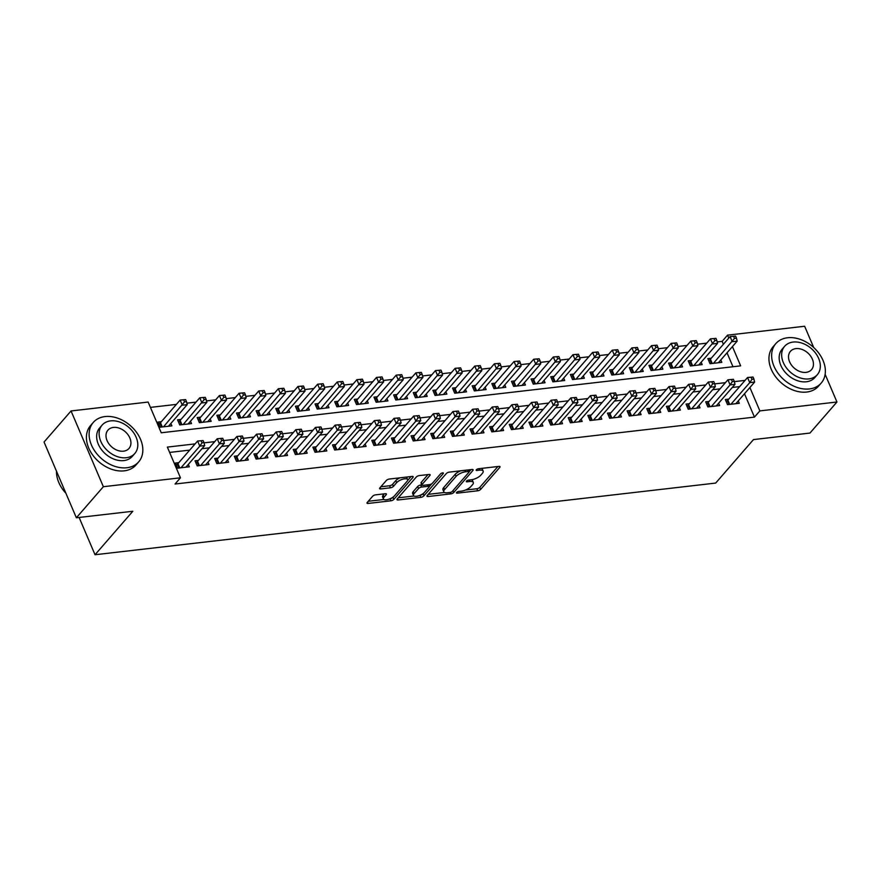 <?xml version="1.0" encoding="UTF-8"?>
<svg xmlns="http://www.w3.org/2000/svg" width="881" height="881" viewBox="0 0 881 881"><rect width="100%" height="100%" fill="white"/><g stroke="black" fill="none" stroke-linecap="round" stroke-linejoin="round"><path stroke-width="1.32" d="M456.622 492.457A1.652 0.628 156.9 0 0 456.446 492.953A1.652 0.628 156.9 0 0 457.228 493.151L477.711 490.783A2.357 0.892 156.9 0 0 480.696 489.34L499.78 467.393A2.357 0.892 156.9 0 0 500.023 466.688A2.357 0.892 156.9 0 0 498.91 466.39L478.427 468.758A1.652 0.628 156.9 0 0 476.335 469.771A1.652 0.628 156.9 0 0 476.169 470.256A1.652 0.628 156.9 0 0 476.94 470.465L479.594 470.157A7.555 2.863 156.9 0 1 483.151 471.093A7.555 2.863 156.9 0 1 482.37 473.35L480.784 475.178A7.555 2.863 156.9 0 1 471.225 479.793L468.571 480.101A1.652 0.628 156.9 0 0 466.478 481.114A1.652 0.628 156.9 0 0 466.302 481.599A1.652 0.628 156.9 0 0 467.084 481.808L469.738 481.5A7.555 2.863 156.9 0 1 473.295 482.447A7.555 2.863 156.9 0 1 472.513 484.693L470.928 486.521A7.555 2.863 156.9 0 1 461.358 491.135L458.715 491.444A1.652 0.628 156.9 0 0 456.622 492.457M375.581 494.847A2.357 0.892 156.9 0 0 372.597 496.289L367.245 502.445A2.357 0.892 156.9 0 0 367.003 503.15A2.357 0.892 156.9 0 0 368.104 503.447L390.856 500.815A2.357 0.892 156.9 0 0 393.851 499.373L412.925 477.414A2.357 0.892 156.9 0 0 413.178 476.72A2.357 0.892 156.9 0 0 412.066 476.423L389.314 479.044A2.357 0.892 156.9 0 0 386.319 480.486L379.854 487.931A2.357 0.892 156.9 0 0 379.612 488.636A2.357 0.892 156.9 0 0 380.724 488.933L390.459 487.799A2.357 0.892 156.9 0 0 393.444 486.367L396.659 482.667A6.321 2.401 156.9 0 1 402.815 479.187A6.321 2.401 156.9 0 1 407.628 479.594A6.321 2.401 156.9 0 1 406.967 481.478L394.402 495.937A6.321 2.401 156.9 0 1 388.246 499.417A6.321 2.401 156.9 0 1 383.444 499.009A6.321 2.401 156.9 0 1 384.094 497.126L386.186 494.715A2.357 0.892 156.9 0 0 386.429 494.01A2.357 0.892 156.9 0 0 385.316 493.723L375.581 494.847M825.134 374.304L836.95 402L809.947 433.067L753.486 439.586L715.68 483.074L95.027 554.744L132.822 511.255L76.361 517.775L103.363 486.708L71.053 410.964L148.14 402.055L161.245 432.769L740.646 365.857L732.43 346.596M836.95 402L759.863 410.898L749.896 387.53M195.108 443.892L167.357 447.096L180.451 477.81L175.055 484.021L754.455 417.109L759.863 410.898M180.451 477.81L103.363 486.708M427.197 495.518A2.357 0.892 156.9 0 0 426.955 496.223A2.357 0.892 156.9 0 0 428.067 496.521L450.819 493.889A2.357 0.892 156.9 0 0 453.803 492.446L472.888 470.498A2.357 0.892 156.9 0 0 473.13 469.793A2.357 0.892 156.9 0 0 472.018 469.496L449.266 472.128A2.357 0.892 156.9 0 0 446.282 473.571L427.197 495.518M420.832 497.358L398.091 499.979A2.357 0.892 156.9 0 1 396.979 499.692A2.357 0.892 156.9 0 1 397.221 498.987L416.306 477.028A2.357 0.892 156.9 0 1 419.29 475.586L429.025 474.463A2.357 0.892 156.9 0 1 430.137 474.76A2.357 0.892 156.9 0 1 429.895 475.465L422.153 484.363A2.357 0.892 156.9 0 0 421.911 485.068A2.357 0.892 156.9 0 0 423.023 485.365L429.476 484.616A2.357 0.892 156.9 0 0 432.472 483.173L440.522 473.901A1.652 0.628 156.9 0 1 442.141 472.987A1.652 0.628 156.9 0 1 443.396 473.097A1.652 0.628 156.9 0 1 443.22 473.593L423.827 495.915A2.357 0.892 156.9 0 1 420.832 497.358L419.973 495.32M161.344 421.702L157.908 422.098L160.089 427.208L171.883 425.853L170.859 423.464M180.99 419.433L177.555 419.83L179.735 424.939L191.518 423.585L190.505 421.195M200.626 417.165L197.19 417.561L199.381 422.671L211.165 421.316L210.141 418.927M220.272 414.896L216.836 415.292L219.017 420.413L230.8 419.048L229.787 416.658M239.907 412.627L236.471 413.024L238.663 418.145L250.446 416.779L249.422 414.389M259.554 410.359L256.118 410.755L258.298 415.876L270.082 414.51L269.068 412.121M279.189 408.09L275.753 408.487L277.944 413.607L289.728 412.242L288.704 409.852M298.835 405.822L295.399 406.218L297.58 411.339L309.363 409.973L308.35 407.584M318.47 403.553L315.035 403.95L317.226 409.07L329.009 407.705L327.985 405.326M338.117 401.284L334.681 401.681L336.861 406.802L348.645 405.436L347.632 403.058M357.763 399.016L354.316 399.412L356.508 404.533L368.291 403.168L367.267 400.789M377.398 396.747L373.962 397.144L376.143 402.265L387.926 400.899L386.913 398.52M397.045 394.479L393.598 394.875L395.789 399.996L407.573 398.63L406.548 396.252M416.68 392.21L413.244 392.607L415.425 397.727L427.208 396.373L426.195 393.983M436.326 389.942L432.879 390.338L435.071 395.459L446.854 394.104L445.83 391.715M455.962 387.673L452.526 388.069L454.706 393.19L466.49 391.836L465.476 389.446M475.608 385.404L472.172 385.812L474.352 390.922L486.136 389.567L485.112 387.177M495.243 383.147L491.807 383.543L493.988 388.653L505.771 387.299L504.758 384.909M514.889 380.878L511.454 381.275L513.634 386.385L525.417 385.03L524.393 382.64M534.525 378.61L531.089 379.006L533.269 384.116L545.053 382.761L544.04 380.372M554.171 376.341L550.735 376.738L552.916 381.858L564.699 380.493L563.675 378.103M573.806 374.073L570.37 374.469L572.551 379.59L584.334 378.224L583.321 375.835M593.453 371.804L590.017 372.2L592.197 377.321L603.981 375.956L602.967 373.566M613.088 369.535L609.652 369.932L611.832 375.053L623.616 373.687L622.603 371.297M632.734 367.267L629.298 367.663L631.479 372.784L643.262 371.419L642.249 369.029M652.369 364.998L648.934 365.395L651.114 370.516L662.897 369.15L661.884 366.76M672.016 362.73L668.58 363.126L670.76 368.247L682.544 366.881L681.531 364.503M691.651 360.461L688.215 360.858L690.396 365.978L702.19 364.613L701.166 362.234M728.763 399.137L725.327 399.534L727.508 404.654L739.291 403.289L738.267 400.91M709.117 401.406L705.681 401.802L707.861 406.923L719.645 405.557L718.632 403.179M689.482 403.674L686.046 404.071L688.226 409.191L700.01 407.826L698.985 405.436M669.835 405.943L666.399 406.339L668.58 411.46L680.363 410.094L679.35 407.705M650.2 408.211L646.753 408.608L648.945 413.729L660.728 412.363L659.704 409.973M630.554 410.48L627.118 410.876L629.298 415.997L641.082 414.632L640.069 412.242M610.918 412.749L607.472 413.145L609.663 418.266L621.446 416.9L620.422 414.51M591.272 415.017L587.836 415.414L590.017 420.523L601.8 419.169L600.787 416.779M571.637 417.286L568.19 417.682L570.381 422.792L582.165 421.437L581.141 419.048M551.991 419.554L548.555 419.951L550.735 425.06L562.519 423.706L561.505 421.316M532.344 421.823L528.908 422.219L531.1 427.329L542.883 425.975L541.859 423.585M512.709 424.08L509.273 424.488L511.454 429.598L523.237 428.243L522.224 425.853M493.063 426.349L489.627 426.745L491.818 431.866L503.602 430.512L502.577 428.122M473.427 428.618L469.991 429.014L472.172 434.135L483.955 432.78L482.942 430.391M453.781 430.886L450.345 431.283L452.537 436.403L464.32 435.049L463.296 432.659M434.146 433.155L430.71 433.551L432.89 438.672L444.674 437.306L443.661 434.928M414.499 435.423L411.064 435.82L413.255 440.94L425.038 439.575L424.014 437.196M394.864 437.692L391.428 438.088L393.609 443.209L405.392 441.844L404.379 439.465M375.218 439.96L371.782 440.357L373.962 445.478L385.757 444.112L384.733 441.733M355.583 442.229L352.147 442.625L354.327 447.746L366.111 446.381L365.097 444.002M335.936 444.498L332.5 444.894L334.681 450.015L346.475 448.649L345.451 446.26M316.301 446.766L312.865 447.163L315.046 452.283L326.829 450.918L325.816 448.528M296.655 449.035L293.219 449.431L295.399 454.552L307.194 453.186L306.17 450.797M277.019 451.303L273.584 451.7L275.764 456.821L287.547 455.455L286.534 453.065M257.373 453.572L253.937 453.968L256.118 459.089L267.901 457.724L266.888 455.334M237.738 455.84L234.302 456.237L236.482 461.347L248.266 459.992L247.253 457.602M218.092 458.109L214.656 458.505L216.836 463.615L228.62 462.261L227.606 459.871M198.456 460.378L195.02 460.774L197.201 465.884L208.984 464.529L207.971 462.14M754.455 417.109L744.489 393.752M739.655 386.605L732.298 387.453M720.008 388.873L712.652 389.721M700.373 391.142L693.017 391.99M680.727 393.411L673.37 394.259M661.091 395.679L653.735 396.527M641.445 397.948L634.089 398.796M621.81 400.216L614.453 401.064M602.163 402.474L594.807 403.333M582.528 404.742L575.172 405.601M562.882 407.011L555.526 407.87M543.247 409.28L535.879 410.128M523.6 411.548L516.244 412.396M503.965 413.817L496.598 414.665M484.319 416.085L476.962 416.933M464.683 418.354L457.316 419.202M445.037 420.622L437.681 421.47M425.402 422.891L418.035 423.739M405.756 425.16L398.399 426.008M386.12 427.428L378.753 428.276M366.474 429.697L359.118 430.545M346.839 431.965L339.471 432.813M327.192 434.234L319.836 435.082M307.557 436.502L300.19 437.35M287.911 438.771L280.554 439.619M268.276 441.04L260.908 441.888M248.629 443.297L241.273 444.156M228.994 445.566L221.627 446.425M209.348 447.834L201.991 448.693M189.712 450.103L169.626 452.427M178.81 462.646L175.374 463.043L177.555 468.152L189.338 466.798L188.325 464.408M723.389 344.273L722.156 341.365L717.189 341.938M706.694 343.15L697.543 344.207M687.059 345.418L677.907 346.475M667.413 347.687L658.261 348.744M647.777 349.955L638.626 351.012M628.131 352.224L618.98 353.281M608.496 354.492L599.344 355.55M588.849 356.761L579.698 357.818M569.214 359.03L560.063 360.087M549.568 361.298L540.416 362.355M529.933 363.567L520.781 364.624M510.286 365.835L501.135 366.892M490.651 368.104L481.5 369.161M471.005 370.372L461.853 371.43M451.369 372.63L442.218 373.687M431.723 374.899L422.572 375.956M412.088 377.167L402.936 378.224M392.441 379.436L383.29 380.493M372.806 381.704L363.655 382.761M353.16 383.973L344.008 385.03M333.525 386.241L324.373 387.299M313.878 388.51L304.727 389.567M294.243 390.779L285.092 391.836M274.597 393.047L265.445 394.104M254.961 395.316L245.81 396.373M235.315 397.584L226.164 398.641M215.68 399.853L206.528 400.91M196.034 402.121L186.882 403.179M176.398 404.39L150.42 407.385M732.981 366.749L727.023 352.807M711.297 358.193L707.861 358.589L710.042 363.71L721.825 362.344L720.812 359.966M79.114 517.455L95.027 554.744M722.156 341.365L727.552 335.154L804.639 326.256L813.725 347.555M76.361 517.775L44.05 442.031L71.053 410.964M728.796 338.062L727.552 335.154M745.051 380.394L734.347 381.627M725.415 382.662L714.711 383.896M705.769 384.931L695.065 386.164M686.134 387.188L675.419 388.433M666.488 389.457L655.783 390.701M646.852 391.726L636.137 392.97M627.206 393.994L616.502 395.239M607.571 396.263L596.855 397.507M587.924 398.531L577.22 399.765M568.289 400.8L557.574 402.033M548.643 403.069L537.939 404.302M529.007 405.337L518.292 406.57M509.361 407.606L498.657 408.839M489.726 409.874L479.011 411.108M470.08 412.143L459.375 413.376M450.444 414.411L439.729 415.645M430.798 416.68L420.094 417.913M411.163 418.949L400.448 420.182M391.516 421.217L380.812 422.451M371.881 423.486L361.166 424.719M352.235 425.754L341.531 426.988M332.589 428.012L321.884 429.256M312.953 430.28L302.249 431.525M293.307 432.549L282.603 433.793M273.672 434.818L262.967 436.062M254.025 437.086L243.321 438.331M234.39 439.355L223.686 440.588M214.744 441.623L204.04 442.857M473.295 482.447L472.425 480.398A7.555 2.863 156.9 0 0 471.731 479.727M483.151 471.093L482.281 469.055A7.555 2.863 156.9 0 0 481.61 468.395M465.432 490.056L476.841 488.746A2.357 0.892 156.9 0 0 479.826 487.303L497.897 466.512M460.675 470.806A7.555 2.863 156.9 0 0 455.18 474.341L443.738 487.512L444.608 489.561A7.555 2.863 156.9 0 0 443.826 491.818A7.555 2.863 156.9 0 0 447.383 492.754L450.18 492.435A1.652 0.628 156.9 0 0 452.272 491.422L469.022 472.15A1.652 0.628 156.9 0 0 469.188 471.654L470.994 469.617M428.21 494.351L444.498 492.479M468.45 469.914L469.188 471.654A1.652 0.628 156.9 0 0 468.417 471.445L465.62 471.776A7.555 2.863 156.9 0 0 456.061 476.39L444.608 489.561M443.738 487.512A7.555 2.863 156.9 0 0 442.956 489.77L443.826 491.818M413.96 496.003L398.234 497.82M428.001 474.584L421.283 482.314A2.357 0.892 156.9 0 0 421.041 483.019L421.911 485.068M431.701 483.801L429.135 486.753M423.32 493.448L423.827 495.915M414.125 493.602A6.321 2.401 156.9 0 0 413.475 495.485A6.321 2.401 156.9 0 0 418.277 495.904A6.321 2.401 156.9 0 0 424.444 492.413L428.86 487.325A2.357 0.892 156.9 0 0 429.113 486.62A2.357 0.892 156.9 0 0 428.001 486.323L421.536 487.072A2.357 0.892 156.9 0 0 418.552 488.515L414.125 493.602L413.255 491.554A6.321 2.401 156.9 0 0 412.594 493.437L413.475 495.485M413.255 491.554L417.682 486.466A2.357 0.892 156.9 0 1 420.666 485.024L421.834 484.891M420.006 495.298A2.357 0.892 156.9 0 0 422.957 493.867M383.444 499.009L382.563 496.961A6.321 2.401 156.9 0 1 383.224 495.078L384.303 493.834M407.628 479.594L406.747 477.546A6.321 2.401 156.9 0 0 406.339 477.084M400.029 477.81A6.321 2.401 156.9 0 0 395.778 480.63L396.659 482.667M380.867 486.764L389.589 485.761A2.357 0.892 156.9 0 0 392.574 484.319L395.778 480.63M390.173 498.745A2.357 0.892 156.9 0 0 392.97 497.325L393.289 496.961M407.595 480.508L411.042 476.544M368.258 501.278L383.852 499.483M718.389 362.741L737.177 341.123L732.276 341.685L730.085 336.575L710.427 359.184A2.401 0.914 -23.1 0 1 709.888 359.668L708.687 360.527M733.62 336.322L730.085 336.575L735.58 336.09L733.62 336.322L734.49 338.37L736.461 338.139L735.58 336.09M734.49 338.37L713.478 363.313M736.461 338.139L737.177 341.123M730.944 404.258L749.731 382.629L754.643 382.068L735.855 403.685M726.142 401.472L727.354 400.613A2.401 0.914 156.9 0 0 727.893 400.128L747.551 377.52L753.046 377.035L751.086 377.266L751.956 379.315L753.927 379.083L753.046 377.035M751.956 379.315L749.731 382.629L747.551 377.52L751.086 377.266M754.643 382.068L753.927 379.083M809.419 388.939A30.064 21.926 41 0 0 821.202 383.07A30.064 21.926 41 0 0 818.845 353.226A30.064 21.926 41 0 0 787.592 337.753A30.064 21.926 41 0 0 775.809 343.623A30.064 21.926 41 0 0 778.165 373.467A30.064 21.926 41 0 0 809.419 388.939M775.809 343.623L773.111 346.729A30.064 21.926 41 0 0 775.467 376.572A30.064 21.926 41 0 0 806.721 392.045A30.064 21.926 41 0 0 818.493 386.175L821.202 383.07M817.326 374.689L814.848 377.553A21.651 15.781 -139 0 1 806.357 381.77A21.651 15.781 -139 0 1 783.859 370.637A21.651 15.781 -139 0 1 782.163 349.14L784.652 346.288A21.651 15.781 41 0 0 786.348 367.773A21.651 15.781 41 0 0 808.846 378.907A21.651 15.781 41 0 0 817.326 374.689A21.651 15.781 41 0 0 815.63 353.193A21.651 15.781 41 0 0 793.131 342.059A21.651 15.781 41 0 0 784.652 346.288M795.917 348.612A13.953 10.176 41 0 0 790.455 351.332A13.953 10.176 41 0 0 791.545 365.186A13.953 10.176 41 0 0 806.049 372.366A13.953 10.176 41 0 0 811.522 369.646A13.953 10.176 41 0 0 810.421 355.792A13.953 10.176 41 0 0 795.917 348.612M126.897 467.745A30.064 21.926 41 0 0 138.669 461.886A30.064 21.926 41 0 0 136.313 432.031A30.064 21.926 41 0 0 105.059 416.57A30.064 21.926 41 0 0 93.287 422.428A30.064 21.926 41 0 0 95.644 452.283A30.064 21.926 41 0 0 126.897 467.745M93.287 422.428L90.589 425.534A30.064 21.926 41 0 0 92.946 455.389A30.064 21.926 41 0 0 124.199 470.85A30.064 21.926 41 0 0 135.971 464.992L138.669 461.886M134.804 453.506L132.315 456.358A21.651 15.781 -139 0 1 123.836 460.587A21.651 15.781 -139 0 1 101.337 449.442A21.651 15.781 -139 0 1 99.641 427.957L102.119 425.094A21.651 15.781 41 0 0 103.815 446.59A21.651 15.781 41 0 0 126.324 457.724A21.651 15.781 41 0 0 134.804 453.506A21.651 15.781 41 0 0 133.108 432.009A21.651 15.781 41 0 0 110.61 420.876A21.651 15.781 41 0 0 102.119 425.094M113.396 427.428A13.953 10.176 41 0 0 107.934 430.148A13.953 10.176 41 0 0 109.024 444.002A13.953 10.176 41 0 0 123.527 451.171A13.953 10.176 41 0 0 128.989 448.451A13.953 10.176 41 0 0 127.899 434.597A13.953 10.176 41 0 0 113.396 427.428M56.505 471.225A30.064 21.926 41 0 0 65.91 493.272M698.743 365.009L717.541 343.392L712.63 343.953L710.449 338.844L690.792 361.452A2.401 0.914 -23.1 0 1 690.241 361.937L689.041 362.796M713.984 338.59L710.449 338.844L715.945 338.359L713.984 338.59L714.854 340.639L716.815 340.407L715.945 338.359M714.854 340.639L693.843 365.582M716.815 340.407L717.541 343.392M679.108 367.278L697.895 345.66L692.995 346.222L690.803 341.112L671.146 363.721A2.401 0.914 -23.1 0 1 670.606 364.205L669.406 365.064M694.338 340.859L690.803 341.112L696.298 340.628L694.338 340.859L695.208 342.907L697.179 342.676L696.298 340.628M695.208 342.907L674.196 367.851M697.179 342.676L697.895 345.66M659.462 369.546L678.26 347.929L673.348 348.491L671.168 343.381L651.511 365.989A2.401 0.914 -23.1 0 1 650.96 366.474L649.76 367.333M674.703 343.127L671.168 343.381L676.663 342.896L674.703 343.127L675.573 345.176L677.533 344.945L676.663 342.896M675.573 345.176L654.55 370.119M677.533 344.945L678.26 347.929M639.826 371.815L658.614 350.198L653.702 350.759L651.522 345.638L631.864 368.258A2.401 0.914 -23.1 0 1 631.325 368.743L630.124 369.602M655.057 345.396L651.522 345.638L657.017 345.165L655.057 345.396L655.927 347.444L657.898 347.213L657.017 345.165M655.927 347.444L634.915 372.388M657.898 347.213L658.614 350.198M711.297 406.526L730.096 384.898L735.007 384.336L716.209 405.954M706.507 403.74L707.707 402.881A2.401 0.914 156.9 0 0 708.258 402.397L727.915 379.788L733.41 379.304L731.439 379.535L732.32 381.583L734.28 381.352L733.41 379.304M732.32 381.583L730.096 384.898L727.915 379.788L731.439 379.535M735.007 384.336L734.28 381.352M691.662 408.795L710.449 387.166L715.361 386.605L696.574 408.222M686.861 406.009L688.072 405.15A2.401 0.914 156.9 0 0 688.612 404.665L708.269 382.057L713.764 381.572L711.804 381.803L712.674 383.852L714.645 383.62L713.764 381.572M712.674 383.852L710.449 387.166L708.269 382.057L711.804 381.803M715.361 386.605L714.645 383.62M672.016 411.064L690.814 389.435L695.726 388.873L676.927 410.491M667.225 408.277L668.426 407.418A2.401 0.914 156.9 0 0 668.976 406.934L688.634 384.314L694.129 383.841L692.158 384.072L693.039 386.12L694.999 385.889L694.129 383.841M693.039 386.12L690.814 389.435L688.634 384.314L692.158 384.072M695.726 388.873L694.999 385.889M652.38 413.332L671.168 391.704L676.079 391.142L657.292 412.76M647.579 410.546L648.79 409.687A2.401 0.914 156.9 0 0 649.33 409.202L668.987 386.583L674.483 386.109L672.522 386.341L673.392 388.389L675.353 388.158L674.483 386.109M673.392 388.389L671.168 391.704L668.987 386.583L672.522 386.341M676.079 391.142L675.353 388.158M620.18 374.084L638.978 352.466L634.067 353.028L631.886 347.907L612.229 370.527A2.401 0.914 -23.1 0 1 611.678 371.011L610.478 371.87M635.41 347.665L631.886 347.907L637.381 347.433L635.41 347.665L636.291 349.713L638.251 349.482L637.381 347.433M636.291 349.713L615.268 374.656M638.251 349.482L638.978 352.466M632.734 415.601L651.533 393.972L656.444 393.411L637.646 415.028M627.944 412.815L629.144 411.956A2.401 0.914 156.9 0 0 629.695 411.471L649.352 388.851L654.847 388.378L652.876 388.609L653.757 390.657L655.717 390.426L654.847 388.378M653.757 390.657L651.533 393.972L649.352 388.851L652.876 388.609M656.444 393.411L655.717 390.426M600.545 376.352L619.332 354.735L614.42 355.296L612.24 350.175L592.583 372.795A2.401 0.914 -23.1 0 1 592.043 373.28L590.843 374.139M615.775 349.933L612.24 350.175L617.735 349.702L615.775 349.933L616.645 351.982L618.616 351.75L617.735 349.702M616.645 351.982L595.633 376.925M618.616 351.75L619.332 354.735M613.099 417.869L631.886 396.241L636.798 395.679L618.01 417.297M608.297 415.083L609.509 414.224A2.401 0.914 156.9 0 0 610.048 413.74L629.706 391.12L635.201 390.646L633.241 390.878L634.111 392.915L636.071 392.695L635.201 390.646M634.111 392.915L631.886 396.241L629.706 391.12L633.241 390.878M636.798 395.679L636.071 392.695M580.898 378.621L599.697 357.003L594.785 357.565L592.605 352.444L572.947 375.064A2.401 0.914 -23.1 0 1 572.397 375.548L571.196 376.407M596.129 352.202L592.605 352.444L598.1 351.971L596.129 352.202L597.01 354.239L598.97 354.019L598.1 351.971M597.01 354.239L575.987 379.193M598.97 354.019L599.697 357.003M593.453 420.127L612.251 398.509L617.163 397.948L598.364 419.565M588.662 417.341L589.863 416.493A2.401 0.914 156.9 0 0 590.413 416.008L610.07 393.389L615.566 392.915L613.594 393.146L614.475 395.184L616.436 394.963L615.566 392.915M614.475 395.184L612.251 398.509L610.07 393.389L613.594 393.146M617.163 397.948L616.436 394.963M561.263 380.889L580.05 359.272L575.139 359.833L572.958 354.713L553.301 377.332A2.401 0.914 -23.1 0 1 552.761 377.817L551.561 378.665M576.493 354.47L572.958 354.713L578.454 354.239L576.493 354.47L577.363 356.508L579.335 356.287L578.454 354.239M577.363 356.508L556.351 381.451M579.335 356.287L580.05 359.272M573.817 422.395L592.605 400.778L597.516 400.205L578.729 421.834M569.016 419.609L570.227 418.761A2.401 0.914 156.9 0 0 570.767 418.277L590.424 395.657L595.919 395.184L593.959 395.404L594.829 397.452L596.789 397.232L595.919 395.184M594.829 397.452L592.605 400.778L590.424 395.657L593.959 395.404M597.516 400.205L596.789 397.232M541.617 383.158L560.415 361.529L555.504 362.102L553.323 356.981L533.666 379.601A2.401 0.914 -23.1 0 1 533.115 380.085L531.915 380.933M556.847 356.728L553.323 356.981L558.818 356.508L556.847 356.728L557.728 358.776L559.688 358.556L558.818 356.508M557.728 358.776L536.705 383.72M559.688 358.556L560.415 361.529M554.171 424.664L572.969 403.046L577.881 402.474L559.083 424.102M549.381 421.878L550.581 421.019A2.401 0.914 156.9 0 0 551.132 420.545L570.789 397.926L576.284 397.452L574.313 397.672L575.194 399.721L577.154 399.5L576.284 397.452M575.194 399.721L572.969 403.046L570.789 397.926L574.313 397.672M577.881 402.474L577.154 399.5M521.981 385.426L540.769 363.798L535.857 364.371L533.677 359.25L514.019 381.869A2.401 0.914 -23.1 0 1 513.48 382.343L512.268 383.202M537.212 358.996L533.677 359.25L539.172 358.776L537.212 358.996L538.082 361.045L540.053 360.825L539.172 358.776M538.082 361.045L517.07 385.988M540.053 360.825L540.769 363.798M534.536 426.933L553.323 405.315L558.235 404.742L539.447 426.371M529.734 424.146L530.946 423.287A2.401 0.914 156.9 0 0 531.485 422.814L551.143 400.194L556.638 399.721L554.678 399.941L555.548 401.989L557.508 401.769L556.638 399.721M555.548 401.989L553.323 405.315L551.143 400.194L554.678 399.941M558.235 404.742L557.508 401.769M502.335 387.695L521.134 366.067L516.222 366.639L514.041 361.518L494.384 384.138A2.401 0.914 -23.1 0 1 493.834 384.612L492.633 385.471M517.565 361.265L514.041 361.518L519.537 361.045L517.565 361.265L518.446 363.313L520.407 363.093L519.537 361.045M518.446 363.313L497.424 388.257M520.407 363.093L521.134 366.067M514.889 429.201L533.688 407.584L538.599 407.011L519.801 428.64M510.099 426.415L511.299 425.556A2.401 0.914 156.9 0 0 511.85 425.083L531.496 402.463L537.003 401.989L535.031 402.21L535.912 404.258L537.873 404.038L537.003 401.989M535.912 404.258L533.688 407.584L531.496 402.463L535.031 402.21M538.599 407.011L537.873 404.038M482.7 389.964L501.487 368.335L496.576 368.908L494.395 363.787L474.738 386.407A2.401 0.914 -23.1 0 1 474.198 386.88L472.987 387.739M497.93 363.534L494.395 363.787L499.89 363.313L497.93 363.534L498.8 365.582L500.771 365.362L499.89 363.313M498.8 365.582L477.788 390.525M500.771 365.362L501.487 368.335M495.254 431.47L514.041 409.852L518.953 409.28L500.166 430.908M490.453 428.684L491.653 427.825A2.401 0.914 156.9 0 0 492.204 427.351L511.861 404.731L517.356 404.258L515.396 404.478L516.266 406.526L518.226 406.306L517.356 404.258M516.266 406.526L514.041 409.852L511.861 404.731L515.396 404.478M518.953 409.28L518.226 406.306M463.054 392.232L481.852 370.604L476.94 371.176L474.76 366.055L455.103 388.675A2.401 0.914 -23.1 0 1 454.552 389.149L453.352 390.008M478.284 365.802L474.76 366.055L480.255 365.582L478.284 365.802L479.165 367.851L481.125 367.63L480.255 365.582M479.165 367.851L458.142 392.794M481.125 367.63L481.852 370.604M475.608 433.738L494.406 412.121L499.318 411.548L480.519 433.177M470.817 430.952L472.018 430.093A2.401 0.914 156.9 0 0 472.557 429.62L492.215 407L497.721 406.526L495.75 406.747L496.62 408.795L498.591 408.575L497.721 406.526M496.62 408.795L494.406 412.121L492.215 407L495.75 406.747M499.318 411.548L498.591 408.575M443.418 394.501L462.206 372.872L457.294 373.445L455.114 368.324L435.456 390.944A2.401 0.914 -23.1 0 1 434.917 391.417L433.705 392.276M458.649 368.071L455.114 368.324L460.609 367.851L458.649 368.071L459.519 370.119L461.479 369.899L460.609 367.851M459.519 370.119L438.507 395.062M461.479 369.899L462.206 372.872M455.973 436.007L474.76 414.389L479.671 413.817L460.884 435.445M451.171 433.221L452.371 432.362A2.401 0.914 156.9 0 0 452.922 431.888L472.579 409.269L478.075 408.795L476.114 409.015L476.984 411.064L478.945 410.832L478.075 408.795M476.984 411.064L474.76 414.389L472.579 409.269L476.114 409.015M479.671 413.817L478.945 410.832M423.772 396.769L442.57 375.141L437.659 375.713L435.478 370.593L415.821 393.212A2.401 0.914 -23.1 0 1 415.27 393.686L414.07 394.545M439.002 370.339L435.478 370.593L440.974 370.119L439.002 370.339L439.883 372.388L441.844 372.156L440.974 370.119M439.883 372.388L418.86 397.331M441.844 372.156L442.57 375.141M436.326 438.275L455.125 416.658L460.036 416.085L441.238 437.714M431.536 435.489L432.736 434.63A2.401 0.914 156.9 0 0 433.276 434.157L452.933 411.537L458.439 411.053L456.468 411.284L457.338 413.332L459.309 413.101L458.439 411.053M457.338 413.332L455.125 416.658L452.933 411.537L456.468 411.284M460.036 416.085L459.309 413.101M404.137 399.038L422.924 377.409L418.012 377.982L415.832 372.861L396.175 395.481A2.401 0.914 -23.1 0 1 395.635 395.954L394.424 396.813M419.367 372.608L415.832 372.861L421.327 372.388L419.367 372.608L420.237 374.656L422.197 374.425L421.327 372.388M420.237 374.656L399.225 399.6M422.197 374.425L422.924 377.409M416.691 440.544L435.478 418.916L440.39 418.354L421.603 439.971M411.89 437.758L413.09 436.899A2.401 0.914 156.9 0 0 413.641 436.414L433.298 413.806L438.793 413.321L436.833 413.552L437.703 415.601L439.663 415.369L438.793 413.321M437.703 415.601L435.478 418.916L433.298 413.806L436.833 413.552M440.39 418.354L439.663 415.369M384.49 401.296L403.289 379.678L398.377 380.251L396.197 375.13L376.539 397.738A2.401 0.914 -23.1 0 1 375.989 398.223L374.788 399.082M399.721 374.877L396.197 375.13L401.692 374.645L399.721 374.877L400.602 376.925L402.562 376.694L401.692 374.645M400.602 376.925L379.579 401.868M402.562 376.694L403.289 379.678M397.045 442.813L415.843 421.184L420.744 420.622L401.956 442.24M392.254 440.026L393.455 439.167A2.401 0.914 156.9 0 0 393.994 438.683L413.652 416.074L419.147 415.59L417.187 415.821L418.057 417.869L420.028 417.638L419.147 415.59M418.057 417.869L415.843 421.184L413.652 416.074L417.187 415.821M420.744 420.622L420.028 417.638M364.855 403.564L383.642 381.947L378.731 382.508L376.55 377.398L356.893 400.007A2.401 0.914 -23.1 0 1 356.353 400.492L355.142 401.351M380.085 377.145L376.55 377.398L382.046 376.914L380.085 377.145L380.955 379.193L382.916 378.962L382.046 376.914M380.955 379.193L359.944 404.137M382.916 378.962L383.642 381.947M377.409 445.081L396.197 423.453L401.108 422.891L382.31 444.509M372.608 442.295L373.808 441.436A2.401 0.914 156.9 0 0 374.359 440.952L394.016 418.343L399.511 417.858L397.551 418.09L398.421 420.138L400.381 419.907L399.511 417.858M398.421 420.138L396.197 423.453L394.016 418.343L397.551 418.09M401.108 422.891L400.381 419.907M345.209 405.833L364.007 384.215L359.096 384.777L356.915 379.667L337.258 402.276A2.401 0.914 -23.1 0 1 336.707 402.76L335.507 403.619M360.439 379.414L356.915 379.667L362.41 379.182L360.439 379.414L361.32 381.462L363.28 381.231L362.41 379.182M361.32 381.462L340.297 406.405M363.28 381.231L364.007 384.215M357.763 447.35L376.561 425.721L381.462 425.16L362.675 446.777M352.973 444.564L354.173 443.705A2.401 0.914 156.9 0 0 354.713 443.22L374.37 420.611L379.865 420.127L377.905 420.358L378.775 422.406L380.746 422.175L379.865 420.127M378.775 422.406L376.561 425.721L374.37 420.611L377.905 420.358M381.462 425.16L380.746 422.175M325.574 408.101L344.361 386.484L339.449 387.045L337.269 381.936L317.612 404.544A2.401 0.914 -23.1 0 1 317.072 405.029L315.861 405.888M340.804 381.682L337.269 381.936L342.764 381.451L340.804 381.682L341.674 383.731L343.634 383.499L342.764 381.451M341.674 383.731L320.662 408.674M343.634 383.499L344.361 386.484M338.128 449.618L356.915 427.99L361.827 427.428L343.028 449.046M333.326 446.832L334.527 445.973A2.401 0.914 156.9 0 0 335.077 445.489L354.735 422.88L360.23 422.395L358.27 422.627L359.14 424.675L361.1 424.444L360.23 422.395M359.14 424.675L356.915 427.99L354.735 422.88L358.27 422.627M361.827 427.428L361.1 424.444M305.927 410.37L324.726 388.752L319.814 389.314L317.623 384.204L297.976 406.813A2.401 0.914 -23.1 0 1 297.426 407.297L296.225 408.156M321.158 383.951L317.623 384.204L323.129 383.72L321.158 383.951L322.039 385.999L323.999 385.768L323.129 383.72M322.039 385.999L301.016 410.942M323.999 385.768L324.726 388.752M318.481 451.887L337.28 430.258L342.18 429.697L323.393 451.314M313.691 449.101L314.891 448.242A2.401 0.914 156.9 0 0 315.431 447.757L335.088 425.138L340.584 424.664L338.623 424.895L339.493 426.944L341.465 426.712L340.584 424.664M339.493 426.944L337.28 430.258L335.088 425.138L338.623 424.895M342.18 429.697L341.465 426.712M286.292 412.638L305.079 391.021L300.168 391.582L297.987 386.462L278.33 409.081A2.401 0.914 -23.1 0 1 277.779 409.566L276.579 410.425M301.522 386.219L297.987 386.462L303.482 385.988L301.522 386.219L302.392 388.268L304.352 388.036L303.482 385.988M302.392 388.268L281.38 413.211M304.352 388.036L305.079 391.021M298.846 454.156L317.634 432.527L322.545 431.965L303.747 453.583M294.045 451.369L295.245 450.51A2.401 0.914 156.9 0 0 295.796 450.026L315.453 427.406L320.948 426.933L318.988 427.164L319.858 429.212L321.818 428.981L320.948 426.933M319.858 429.212L317.634 432.527L315.453 427.406L318.988 427.164M322.545 431.965L321.818 428.981M266.646 414.907L285.444 393.289L280.532 393.851L278.341 388.73L258.684 411.35A2.401 0.914 -23.1 0 1 258.144 411.834L256.944 412.693M281.876 388.488L278.341 388.73L283.847 388.257L281.876 388.488L282.746 390.536L284.717 390.305L283.847 388.257M282.746 390.536L261.734 415.48M284.717 390.305L285.444 393.289M279.2 456.424L297.998 434.796L302.899 434.234L284.111 455.851M274.409 453.638L275.61 452.779A2.401 0.914 156.9 0 0 276.149 452.294L295.807 429.675L301.302 429.201L299.342 429.432L300.212 431.481L302.183 431.25L301.302 429.201M300.212 431.481L297.998 434.796L295.807 429.675L299.342 429.432M302.899 434.234L302.183 431.25M247.01 417.176L265.798 395.558L260.886 396.12L258.706 390.999L239.048 413.618A2.401 0.914 -23.1 0 1 238.498 414.103L237.297 414.962M262.241 390.757L258.706 390.999L264.201 390.525L262.241 390.757L263.111 392.805L265.071 392.574L264.201 390.525M263.111 392.805L242.099 417.748M265.071 392.574L265.798 395.558M259.554 458.693L278.352 437.064L283.264 436.502L264.465 458.12M254.763 455.906L255.964 455.048A2.401 0.914 156.9 0 0 256.514 454.563L276.171 431.943L281.667 431.47L279.706 431.701L280.576 433.738L282.537 433.518L281.667 431.47M280.576 433.738L278.352 437.064L276.171 431.943L279.706 431.701M283.264 436.502L282.537 433.518M227.364 419.444L246.162 397.827L241.251 398.388L239.059 393.267L219.402 415.887A2.401 0.914 -23.1 0 1 218.862 416.372L217.662 417.231M242.594 393.025L239.059 393.267L244.566 392.794L242.594 393.025L243.464 395.062L245.436 394.842L244.566 392.794M243.464 395.062L222.453 420.017M245.436 394.842L246.162 397.827M239.918 460.95L258.706 439.333L263.617 438.771L244.83 460.389M235.128 458.164L236.328 457.316A2.401 0.914 156.9 0 0 236.868 456.832L256.525 434.212L262.02 433.738L260.06 433.97L260.93 436.007L262.901 435.787L262.02 433.738M260.93 436.007L258.706 439.333L256.525 434.212L260.06 433.97M263.617 438.771L262.901 435.787M207.729 421.713L226.516 400.095L221.605 400.657L219.424 395.536L199.767 418.156A2.401 0.914 -23.1 0 1 199.216 418.64L198.016 419.488M222.959 395.294L219.424 395.536L224.919 395.062L222.959 395.294L223.829 397.331L225.789 397.111L224.919 395.062M223.829 397.331L202.817 422.274M225.789 397.111L226.516 400.095M220.272 463.219L239.07 441.601L243.982 441.029L225.184 462.657M215.482 460.433L216.682 459.585A2.401 0.914 156.9 0 0 217.233 459.1L236.89 436.48L242.385 436.007L240.414 436.227L241.295 438.275L243.255 438.055L242.385 436.007M241.295 438.275L239.07 441.601L236.89 436.48L240.414 436.227M243.982 441.029L243.255 438.055M188.082 423.981L206.87 402.353L201.969 402.925L199.778 397.805L180.12 420.424A2.401 0.914 -23.1 0 1 179.581 420.909L178.38 421.757M203.313 397.551L199.778 397.805L205.273 397.331L203.313 397.551L204.183 399.6L206.154 399.379L205.273 397.331M204.183 399.6L183.171 424.543M206.154 399.379L206.87 402.353M200.637 465.487L219.424 443.87L224.336 443.297L205.548 464.926M195.846 462.701L197.047 461.842A2.401 0.914 156.9 0 0 197.586 461.369L217.244 438.749L222.739 438.275L220.779 438.496L221.649 440.544L223.62 440.324L222.739 438.275M221.649 440.544L219.424 443.87L217.244 438.749L220.779 438.496M224.336 443.297L223.62 440.324M168.436 426.25L187.235 404.621L182.323 405.194L180.142 400.073L160.485 422.693A2.401 0.914 -23.1 0 1 159.935 423.166L158.734 424.025M183.677 399.82L180.142 400.073L185.638 399.6L183.677 399.82L184.547 401.868L186.508 401.648L185.638 399.6M184.547 401.868L163.536 426.811M186.508 401.648L187.235 404.621M180.99 467.756L199.789 446.138L204.7 445.566L185.902 467.194M176.2 464.97L177.4 464.111A2.401 0.914 156.9 0 0 177.951 463.637L197.608 441.018L203.104 440.544L201.132 440.764L202.013 442.813L203.974 442.592L203.104 440.544M202.013 442.813L199.789 446.138L197.608 441.018L201.132 440.764M204.7 445.566L203.974 442.592M456.843 492.248L457.228 493.151M476.555 469.551L476.94 470.465M466.699 480.905L467.084 481.808M469.11 480.035L469.738 481.5M478.967 468.692L479.594 470.157M499.351 466.379L499.78 467.393M479.826 487.303L480.696 489.34M476.841 488.746L477.711 490.783M472.458 469.485L472.888 470.498M452.999 490.574L453.803 492.446M450.191 492.424L450.819 493.889M427.494 495.177L428.067 496.521M467.789 469.991L468.417 471.445M464.992 470.311L465.62 471.776M455.18 474.341L456.061 476.39M397.518 498.646L398.091 499.979M429.465 474.441L429.895 475.465M421.283 482.314L422.153 484.363M442.923 472.877L443.22 473.593M427.373 484.858L428.001 486.323M420.666 485.024L421.536 487.072M417.682 486.466L418.552 488.515M385.757 493.701L386.186 494.715M383.224 495.078L384.094 497.126M392.574 484.319L393.444 486.367M389.589 485.761L390.459 487.799M380.151 487.589L380.724 488.933M412.495 476.401L412.925 477.414M392.97 497.325L393.851 499.373M390.008 498.811L390.856 500.815M367.542 502.104L368.104 503.447M710.427 359.184L712.255 363.457M709.888 359.668L711.54 363.534M728.994 404.478L727.354 400.613M729.71 404.401L727.893 400.128M690.792 361.452L692.609 365.725M690.241 361.937L691.893 365.802M671.146 363.721L672.974 367.994M670.606 364.205L672.258 368.071M651.511 365.989L653.328 370.262M650.96 366.474L652.612 370.339M631.864 368.258L633.692 372.531M631.325 368.743L632.976 372.608M709.359 406.747L707.707 402.881M710.075 406.67L708.258 402.397M689.713 409.015L688.072 405.15M690.429 408.938L688.612 404.665M670.078 411.284L668.426 407.418M670.793 411.207L668.976 406.934M650.431 413.552L648.79 409.687M651.147 413.464L649.33 409.202M612.229 370.527L614.046 374.799M611.678 371.011L613.33 374.877M630.796 415.821L629.144 411.956M631.512 415.733L629.695 411.471M592.583 372.795L594.4 377.057M592.043 373.28L593.695 377.145M611.15 418.09L609.509 414.224M611.866 418.001L610.048 413.74M572.947 375.064L574.764 379.326M572.397 375.548L574.049 379.414M591.514 420.358L589.863 416.493M592.23 420.27L590.413 416.008M553.301 377.332L555.118 381.594M552.761 377.817L554.413 381.682M571.868 422.627L570.227 418.761M572.584 422.539L570.767 418.277M533.666 379.601L535.483 383.863M533.115 380.085L534.767 383.951M552.233 424.895L550.581 421.019M552.949 424.807L551.132 420.545M514.019 381.869L515.837 386.131M513.48 382.343L515.121 386.219M532.587 427.164L530.946 423.287M533.302 427.076L531.485 422.814M494.384 384.138L496.201 388.4M493.834 384.612L495.485 388.488M512.951 429.432L511.299 425.556M513.667 429.344L511.85 425.083M474.738 386.407L476.555 390.668M474.198 386.88L475.839 390.757M493.305 431.701L491.653 427.825M494.021 431.613L492.204 427.351M455.103 388.675L456.92 392.937M454.552 389.149L456.204 393.025M473.67 433.959L472.018 430.093M474.385 433.881L472.557 429.62M435.456 390.944L437.273 395.206M434.917 391.417L436.558 395.283M454.023 436.227L452.371 432.362M454.739 436.15L452.922 431.888M415.821 393.212L417.638 397.474M415.27 393.686L416.922 397.551M434.388 438.496L432.736 434.63M435.104 438.419L433.276 434.157M396.175 395.481L397.992 399.743M395.635 395.954L397.276 399.82M414.742 440.764L413.09 436.899M415.458 440.687L413.641 436.414M376.539 397.738L378.356 402.011M375.989 398.223L377.641 402.088M395.106 443.033L393.455 439.167M395.822 442.956L393.994 438.683M356.893 400.007L358.71 404.28M356.353 400.492L357.994 404.357M375.46 445.301L373.808 441.436M376.176 445.224L374.359 440.952M337.258 402.276L339.075 406.548M336.707 402.76L338.359 406.626M355.825 447.57L354.173 443.705M356.541 447.493L354.713 443.22M317.612 404.544L319.429 408.817M317.072 405.029L318.713 408.894M336.179 449.839L334.527 445.973M336.894 449.762L335.077 445.489M297.976 406.813L299.793 411.086M297.426 407.297L299.077 411.163M316.543 452.107L314.891 448.242M317.259 452.03L315.431 447.757M278.33 409.081L280.147 413.354M277.779 409.566L279.431 413.431M296.897 454.376L295.245 450.51M297.613 454.288L295.796 450.026M258.684 411.35L260.512 415.612M258.144 411.834L259.796 415.7M277.262 456.644L275.61 452.779M277.978 456.556L276.149 452.294M239.048 413.618L240.865 417.88M238.498 414.103L240.15 417.968M257.615 458.913L255.964 455.048M258.331 458.825L256.514 454.563M219.402 415.887L221.23 420.149M218.862 416.372L220.514 420.237M237.98 461.181L236.328 457.316M238.696 461.093L236.868 456.832M199.767 418.156L201.584 422.417M199.216 418.64L200.868 422.506M218.334 463.45L216.682 459.585M219.05 463.362L217.233 459.1M180.12 420.424L181.949 424.686M179.581 420.909L181.233 424.774M198.699 465.719L197.047 461.842M199.403 465.631L197.586 461.369M160.485 422.693L162.302 426.955M159.935 423.166L161.586 427.043M179.052 467.987L177.4 464.111M179.768 467.899L177.951 463.637M428.309 484.748L429.113 486.62"/></g></svg>
